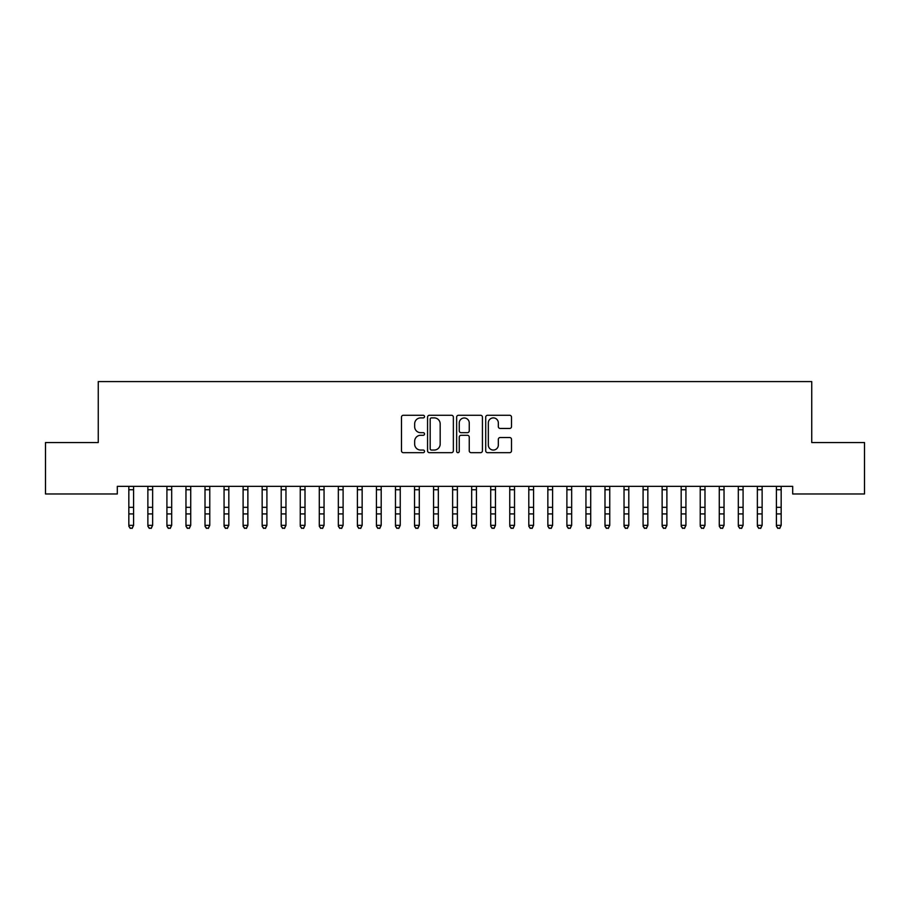<?xml version="1.0" encoding="UTF-8"?>
<svg xmlns="http://www.w3.org/2000/svg" width="910" height="910" viewBox="0 0 910 910"><rect width="100%" height="100%" fill="white"/><g stroke="black" fill="none" stroke-linecap="round" stroke-linejoin="round"><path stroke-width="1.36" d="M424.526 416.587A1.308 1.308 0 0 0 423.218 415.278L403.358 415.278A1.865 1.865 0 0 0 401.481 417.144L401.481 450.803A1.865 1.865 0 0 0 403.358 452.668L423.218 452.668A1.308 1.308 0 0 0 424.526 451.36A1.308 1.308 0 0 0 423.218 450.052L420.647 450.052A5.983 5.983 0 0 1 414.664 444.069L414.664 441.27A5.983 5.983 0 0 1 420.647 435.287L423.218 435.287A1.308 1.308 0 0 0 424.526 433.979A1.308 1.308 0 0 0 423.218 432.671L420.647 432.671A5.983 5.983 0 0 1 414.664 426.688L414.664 423.878A5.983 5.983 0 0 1 420.647 417.895L423.218 417.895A1.308 1.308 0 0 0 424.526 416.587M509.634 428.462A1.865 1.865 0 0 0 511.511 426.585L511.511 417.144A1.865 1.865 0 0 0 509.634 415.278L487.578 415.278A1.865 1.865 0 0 0 485.712 417.144L485.712 450.803A1.865 1.865 0 0 0 487.578 452.668L509.634 452.668A1.865 1.865 0 0 0 511.511 450.803L511.511 439.393A1.865 1.865 0 0 0 509.634 437.528L500.193 437.528A1.865 1.865 0 0 0 498.327 439.393L498.327 445.047A5.005 5.005 0 0 1 493.322 450.052A5.005 5.005 0 0 1 488.329 445.047L488.329 422.9A5.005 5.005 0 0 1 493.322 417.895A5.005 5.005 0 0 1 498.327 422.9L498.327 426.585A1.865 1.865 0 0 0 500.193 428.462L509.634 428.462M792.69 486.349L117.31 486.349L117.31 493.971L45.5 493.971L45.5 442.544L98.257 442.544L98.257 381.597L811.743 381.597L811.743 442.544L864.5 442.544L864.5 493.971L792.69 493.971L792.69 486.349M453.362 417.144A1.865 1.865 0 0 0 451.497 415.278L429.429 415.278A1.865 1.865 0 0 0 427.563 417.144L427.563 450.803A1.865 1.865 0 0 0 429.429 452.668L451.497 452.668A1.865 1.865 0 0 0 453.362 450.803L453.362 417.144M458.503 415.278L480.571 415.278A1.865 1.865 0 0 1 482.436 417.144L482.436 450.803A1.865 1.865 0 0 1 480.571 452.668L471.13 452.668A1.865 1.865 0 0 1 469.253 450.803L469.253 437.153A1.865 1.865 0 0 0 467.387 435.287L461.12 435.287A1.865 1.865 0 0 0 459.254 437.153L459.254 451.36A1.308 1.308 0 0 1 457.946 452.668A1.308 1.308 0 0 1 456.638 451.36L456.638 417.144A1.865 1.865 0 0 1 458.503 415.278M431.488 417.895A1.308 1.308 0 0 0 430.18 419.203L430.18 448.744A1.308 1.308 0 0 0 431.488 450.052L434.207 450.052A5.983 5.983 0 0 0 440.178 444.069L440.178 423.878A5.983 5.983 0 0 0 434.207 417.895L431.488 417.895M469.253 422.991A5.005 5.005 0 0 0 464.259 417.986A5.005 5.005 0 0 0 459.254 422.991L459.254 430.794A1.865 1.865 0 0 0 461.12 432.671L467.387 432.671A1.865 1.865 0 0 0 469.253 430.794L469.253 422.991M128.833 487.35L128.833 525.343L133.588 525.343L132.166 528.403L130.255 528.039L132.166 528.403M133.588 487.35L133.588 525.343L132.166 528.039M128.583 486.349L128.833 486.952M133.588 486.952L133.827 486.349M130.255 528.403L128.833 526.242L130.255 528.039M147.875 487.35L147.875 525.343L152.641 525.343L151.208 528.403L149.308 528.039L151.208 528.403M152.641 487.35L152.641 525.343L151.208 528.039M166.917 487.35L166.917 525.343L171.683 525.343L170.25 528.403L168.35 528.039L170.25 528.403M171.683 487.35L171.683 525.343L170.25 528.039M147.636 486.349L147.875 486.952M152.641 486.952L152.88 486.349M149.308 528.403L147.875 526.242L149.308 528.039M166.678 486.349L166.917 486.952M171.683 486.952L171.922 486.349M168.35 528.403L166.917 526.242L168.35 528.039M185.97 487.35L185.97 525.343L190.725 525.343L189.303 528.403L187.392 528.039L189.303 528.403M190.725 487.35L190.725 525.343L189.303 528.039M205.012 487.35L205.012 525.343L209.778 525.343L208.344 528.403L206.445 528.039L208.344 528.403M209.778 487.35L209.778 525.343L208.344 528.039M185.731 486.349L185.97 486.952M190.725 486.952L190.975 486.349M187.392 528.403L185.97 526.242L187.392 528.039M204.773 486.349L205.012 486.952M209.778 486.952L210.017 486.349M206.445 528.403L205.012 526.242L206.445 528.039M224.065 487.35L224.065 525.343L228.819 525.343L227.398 528.403L225.487 528.039L227.398 528.403M228.819 487.35L228.819 525.343L227.398 528.039M223.814 486.349L224.065 486.952M228.819 486.952L229.07 486.349M225.487 528.403L224.065 526.242L225.487 528.039M243.106 487.35L243.106 525.343L247.873 525.343L246.439 528.403L244.54 528.039L246.439 528.403M247.873 487.35L247.873 525.343L246.439 528.039M242.868 486.349L243.106 486.952M247.873 486.952L248.112 486.349M244.54 528.403L243.106 526.242L244.54 528.039M262.16 487.35L262.16 525.343L266.914 525.343L265.493 528.403L263.582 528.039L265.493 528.403M266.914 487.35L266.914 525.343L265.493 528.039M281.201 487.35L281.201 525.343L285.967 525.343L284.534 528.403L282.635 528.039L284.534 528.403M285.967 487.35L285.967 525.343L284.534 528.039M300.243 487.35L300.243 525.343L305.009 525.343L303.576 528.403L301.676 528.039L303.576 528.403M305.009 487.35L305.009 525.343L303.576 528.039M319.296 487.35L319.296 525.343L324.051 525.343L322.629 528.403L320.718 528.039L322.629 528.403M324.051 487.35L324.051 525.343L322.629 528.039M338.338 487.35L338.338 525.343L343.104 525.343L341.671 528.403L339.771 528.039L341.671 528.403M343.104 487.35L343.104 525.343L341.671 528.039M357.391 487.35L357.391 525.343L362.146 525.343L360.724 528.403L358.813 528.039L360.724 528.403M362.146 487.35L362.146 525.343L360.724 528.039M376.433 487.35L376.433 525.343L381.199 525.343L379.766 528.403L377.866 528.039L379.766 528.403M381.199 487.35L381.199 525.343L379.766 528.039M395.475 487.35L395.475 525.343L400.241 525.343L398.808 528.403L396.908 528.039L398.808 528.403M400.241 487.35L400.241 525.343L398.808 528.039M414.528 487.35L414.528 525.343L419.283 525.343L417.861 528.403L415.95 528.039L417.861 528.403M419.283 487.35L419.283 525.343L417.861 528.039M433.57 487.35L433.57 525.343L438.336 525.343L436.902 528.403L435.003 528.039L436.902 528.403M438.336 487.35L438.336 525.343L436.902 528.039M452.623 487.35L452.623 525.343L457.377 525.343L455.955 528.403L454.045 528.039L455.955 528.403M457.377 487.35L457.377 525.343L455.955 528.039M471.664 487.35L471.664 525.343L476.43 525.343L474.997 528.403L473.098 528.039L474.997 528.403M476.43 487.35L476.43 525.343L474.997 528.039M490.717 487.35L490.717 525.343L495.472 525.343L494.05 528.403L492.139 528.039L494.05 528.403M495.472 487.35L495.472 525.343L494.05 528.039M509.759 487.35L509.759 525.343L514.525 525.343L513.092 528.403L511.192 528.039L513.092 528.403M514.525 487.35L514.525 525.343L513.092 528.039M528.801 487.35L528.801 525.343L533.567 525.343L532.134 528.403L530.234 528.039L532.134 528.403M533.567 487.35L533.567 525.343L532.134 528.039M547.854 487.35L547.854 525.343L552.609 525.343L551.187 528.403L549.276 528.039L551.187 528.403M552.609 487.35L552.609 525.343L551.187 528.039M566.896 487.35L566.896 525.343L571.662 525.343L570.229 528.403L568.329 528.039L570.229 528.403M571.662 487.35L571.662 525.343L570.229 528.039M585.949 487.35L585.949 525.343L590.704 525.343L589.282 528.403L587.371 528.039L589.282 528.403M590.704 487.35L590.704 525.343L589.282 528.039M604.991 487.35L604.991 525.343L609.757 525.343L608.324 528.403L606.424 528.039L608.324 528.403M609.757 487.35L609.757 525.343L608.324 528.039M624.033 487.35L624.033 525.343L628.799 525.343L627.365 528.403L625.466 528.039L627.365 528.403M628.799 487.35L628.799 525.343L627.365 528.039M643.086 487.35L643.086 525.343L647.84 525.343L646.418 528.403L644.508 528.039L646.418 528.403M647.84 487.35L647.84 525.343L646.418 528.039M261.909 486.349L262.16 486.952M266.914 486.952L267.153 486.349M263.582 528.403L262.16 526.242L263.582 528.039M280.962 486.349L281.201 486.952M285.967 486.952L286.206 486.349M282.635 528.403L281.201 526.242L282.635 528.039M300.004 486.349L300.243 486.952M305.009 486.952L305.248 486.349M301.676 528.403L300.243 526.242L301.676 528.039M319.057 486.349L319.296 486.952M324.051 486.952L324.301 486.349M320.718 528.403L319.296 526.242L320.718 528.039M338.099 486.349L338.338 486.952M343.104 486.952L343.343 486.349M339.771 528.403L338.338 526.242L339.771 528.039M357.141 486.349L357.391 486.952M362.146 486.952L362.385 486.349M358.813 528.403L357.391 526.242L358.813 528.039M376.194 486.349L376.433 486.952M381.199 486.952L381.438 486.349M377.866 528.403L376.433 526.242L377.866 528.039M395.236 486.349L395.475 486.952M400.241 486.952L400.48 486.349M396.908 528.403L395.475 526.242L396.908 528.039M414.289 486.349L414.528 486.952M419.283 486.952L419.533 486.349M415.95 528.403L414.528 526.242L415.95 528.039M433.331 486.349L433.57 486.952M438.336 486.952L438.575 486.349M435.003 528.403L433.57 526.242L435.003 528.039M452.372 486.349L452.623 486.952M457.377 486.952L457.628 486.349M454.045 528.403L452.623 526.242L454.045 528.039M471.425 486.349L471.664 486.952M476.43 486.952L476.669 486.349M473.098 528.403L471.664 526.242L473.098 528.039M490.467 486.349L490.717 486.952M495.472 486.952L495.711 486.349M492.139 528.403L490.717 526.242L492.139 528.039M509.52 486.349L509.759 486.952M514.525 486.952L514.764 486.349M511.192 528.403L509.759 526.242L511.192 528.039M528.562 486.349L528.801 486.952M533.567 486.952L533.806 486.349M530.234 528.403L528.801 526.242L530.234 528.039M547.615 486.349L547.854 486.952M552.609 486.952L552.859 486.349M549.276 528.403L547.854 526.242L549.276 528.039M566.657 486.349L566.896 486.952M571.662 486.952L571.901 486.349M568.329 528.403L566.896 526.242L568.329 528.039M585.699 486.349L585.949 486.952M590.704 486.952L590.943 486.349M587.371 528.403L585.949 526.242L587.371 528.039M604.752 486.349L604.991 486.952M609.757 486.952L609.996 486.349M606.424 528.403L604.991 526.242L606.424 528.039M623.794 486.349L624.033 486.952M628.799 486.952L629.038 486.349M625.466 528.403L624.033 526.242L625.466 528.039M642.847 486.349L643.086 486.952M647.84 486.952L648.091 486.349M644.508 528.403L643.086 526.242L644.508 528.039M662.127 487.35L662.127 525.343L666.893 525.343L665.46 528.403L663.561 528.039L665.46 528.403M666.893 487.35L666.893 525.343L665.46 528.039M661.889 486.349L662.127 486.952M666.893 486.952L667.132 486.349M663.561 528.403L662.127 526.242L663.561 528.039M681.181 487.35L681.181 525.343L685.935 525.343L684.513 528.403L682.602 528.039L684.513 528.403M685.935 487.35L685.935 525.343L684.513 528.039M680.93 486.349L681.181 486.952M685.935 486.952L686.185 486.349M682.602 528.403L681.181 526.242L682.602 528.039M700.222 487.35L700.222 525.343L704.988 525.343L703.555 528.403L701.655 528.039L703.555 528.403M704.988 487.35L704.988 525.343L703.555 528.039M699.983 486.349L700.222 486.952M704.988 486.952L705.227 486.349M701.655 528.403L700.222 526.242L701.655 528.039M719.275 487.35L719.275 525.343L724.03 525.343L722.608 528.403L720.697 528.039L722.608 528.403M724.03 487.35L724.03 525.343L722.608 528.039M719.025 486.349L719.275 486.952M724.03 486.952L724.269 486.349M720.697 528.403L719.275 526.242L720.697 528.039M738.317 487.35L738.317 525.343L743.083 525.343L741.65 528.403L739.75 528.039L741.65 528.403M743.083 487.35L743.083 525.343L741.65 528.039M738.078 486.349L738.317 486.952M743.083 486.952L743.322 486.349M739.75 528.403L738.317 526.242L739.75 528.039M757.359 487.35L757.359 525.343L762.125 525.343L760.692 528.403L758.792 528.039L760.692 528.403M762.125 487.35L762.125 525.343L760.692 528.039M757.12 486.349L757.359 486.952M762.125 486.952L762.364 486.349M758.792 528.403L757.359 526.242L758.792 528.039M776.412 487.35L776.412 525.343L781.167 525.343L779.745 528.403L777.834 528.039L779.745 528.403M781.167 487.35L781.167 525.343L779.745 528.039M776.173 486.349L776.412 486.952M781.167 486.952L781.417 486.349M777.834 528.403L776.412 526.242L777.834 528.039M133.815 486.395L128.606 486.395M133.588 507.325L128.833 507.325M133.588 513.911L128.833 513.911M133.588 489.739L128.833 489.739M152.857 486.395L147.648 486.395M152.641 507.325L147.875 507.325M152.641 513.911L147.875 513.911M152.641 489.739L147.875 489.739M171.91 486.395L166.701 486.395M171.683 507.325L166.917 507.325M171.683 513.911L166.917 513.911M171.683 489.739L166.917 489.739M190.952 486.395L185.742 486.395M190.725 507.325L185.97 507.325M190.725 513.911L185.97 513.911M190.725 489.739L185.97 489.739M210.005 486.395L204.784 486.395M209.778 507.325L205.012 507.325M209.778 513.911L205.012 513.911M209.778 489.739L205.012 489.739M229.047 486.395L223.837 486.395M228.819 507.325L224.065 507.325M228.819 513.911L224.065 513.911M228.819 489.739L224.065 489.739M248.1 486.395L242.879 486.395M247.873 507.325L243.106 507.325M247.873 513.911L243.106 513.911M247.873 489.739L243.106 489.739M267.142 486.395L261.932 486.395M266.914 507.325L262.16 507.325M266.914 513.911L262.16 513.911M266.914 489.739L262.16 489.739M286.184 486.395L280.974 486.395M285.967 507.325L281.201 507.325M285.967 513.911L281.201 513.911M285.967 489.739L281.201 489.739M305.237 486.395L300.016 486.395M305.009 507.325L300.243 507.325M305.009 513.911L300.243 513.911M305.009 489.739L300.243 489.739M324.278 486.395L319.069 486.395M324.051 507.325L319.296 507.325M324.051 513.911L319.296 513.911M324.051 489.739L319.296 489.739M343.332 486.395L338.111 486.395M343.104 507.325L338.338 507.325M343.104 513.911L338.338 513.911M343.104 489.739L338.338 489.739M362.373 486.395L357.164 486.395M362.146 507.325L357.391 507.325M362.146 513.911L357.391 513.911M362.146 489.739L357.391 489.739M381.426 486.395L376.205 486.395M381.199 507.325L376.433 507.325M381.199 513.911L376.433 513.911M381.199 489.739L376.433 489.739M400.468 486.395L395.259 486.395M400.241 507.325L395.475 507.325M400.241 513.911L395.475 513.911M400.241 489.739L395.475 489.739M419.51 486.395L414.3 486.395M419.283 507.325L414.528 507.325M419.283 513.911L414.528 513.911M419.283 489.739L414.528 489.739M438.563 486.395L433.342 486.395M438.336 507.325L433.57 507.325M438.336 513.911L433.57 513.911M438.336 489.739L433.57 489.739M457.605 486.395L452.395 486.395M457.377 507.325L452.623 507.325M457.377 513.911L452.623 513.911M457.377 489.739L452.623 489.739M476.658 486.395L471.437 486.395M476.43 507.325L471.664 507.325M476.43 513.911L471.664 513.911M476.43 489.739L471.664 489.739M495.7 486.395L490.49 486.395M495.472 507.325L490.717 507.325M495.472 513.911L490.717 513.911M495.472 489.739L490.717 489.739M514.741 486.395L509.532 486.395M514.525 507.325L509.759 507.325M514.525 513.911L509.759 513.911M514.525 489.739L509.759 489.739M533.795 486.395L528.573 486.395M533.567 507.325L528.801 507.325M533.567 513.911L528.801 513.911M533.567 489.739L528.801 489.739M552.836 486.395L547.627 486.395M552.609 507.325L547.854 507.325M552.609 513.911L547.854 513.911M552.609 489.739L547.854 489.739M571.889 486.395L566.668 486.395M571.662 507.325L566.896 507.325M571.662 513.911L566.896 513.911M571.662 489.739L566.896 489.739M590.931 486.395L585.721 486.395M590.704 507.325L585.949 507.325M590.704 513.911L585.949 513.911M590.704 489.739L585.949 489.739M609.984 486.395L604.763 486.395M609.757 507.325L604.991 507.325M609.757 513.911L604.991 513.911M609.757 489.739L604.991 489.739M629.026 486.395L623.816 486.395M628.799 507.325L624.033 507.325M628.799 513.911L624.033 513.911M628.799 489.739L624.033 489.739M648.068 486.395L642.858 486.395M647.84 507.325L643.086 507.325M647.84 513.911L643.086 513.911M647.84 489.739L643.086 489.739M667.121 486.395L661.9 486.395M666.893 507.325L662.127 507.325M666.893 513.911L662.127 513.911M666.893 489.739L662.127 489.739M686.163 486.395L680.953 486.395M685.935 507.325L681.181 507.325M685.935 513.911L681.181 513.911M685.935 489.739L681.181 489.739M705.216 486.395L699.995 486.395M704.988 507.325L700.222 507.325M704.988 513.911L700.222 513.911M704.988 489.739L700.222 489.739M724.258 486.395L719.048 486.395M724.03 507.325L719.275 507.325M724.03 513.911L719.275 513.911M724.03 489.739L719.275 489.739M743.299 486.395L738.09 486.395M743.083 507.325L738.317 507.325M743.083 513.911L738.317 513.911M743.083 489.739L738.317 489.739M762.353 486.395L757.143 486.395M762.125 507.325L757.359 507.325M762.125 513.911L757.359 513.911M762.125 489.739L757.359 489.739M781.394 486.395L776.184 486.395M781.167 507.325L776.412 507.325M781.167 513.911L776.412 513.911M781.167 489.739L776.412 489.739"/></g></svg>

